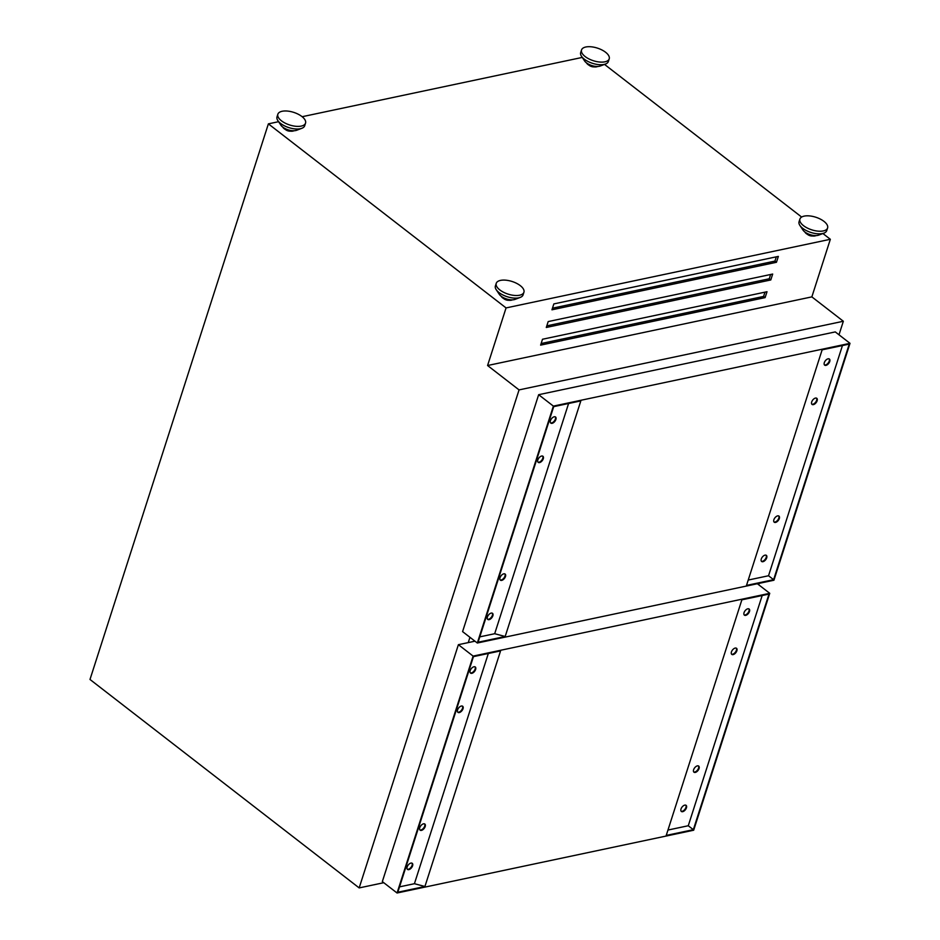<?xml version="1.0" encoding="UTF-8"?>
<svg xmlns="http://www.w3.org/2000/svg" width="940" height="940" viewBox="0 0 940 940"><rect width="100%" height="100%" fill="white"/><g stroke="black" fill="none" stroke-linecap="round" stroke-linejoin="round"><path stroke-width="1.41" d="M829.738 361.512A3.866 2.139 127.8 0 0 829.386 359.033A3.866 2.139 127.8 0 0 826.659 359.48A3.866 2.139 127.8 0 0 824.309 362.664A3.866 2.139 127.8 0 0 824.662 365.143A3.866 2.139 127.8 0 0 827.388 364.697A3.866 2.139 127.8 0 0 829.738 361.512M824.427 364.908A3.866 2.139 127.8 0 0 829.221 361.125A3.866 2.139 127.8 0 0 829.104 358.88M817.13 400.781A3.866 2.139 127.8 0 0 816.778 398.302A3.866 2.139 127.8 0 0 814.052 398.748A3.866 2.139 127.8 0 0 811.702 401.932A3.866 2.139 127.8 0 0 812.054 404.412A3.866 2.139 127.8 0 0 814.78 403.965A3.866 2.139 127.8 0 0 817.13 400.781M811.819 404.177A3.866 2.139 127.8 0 0 816.613 400.393A3.866 2.139 127.8 0 0 816.496 398.137M779.307 518.574A3.866 2.139 127.8 0 0 778.955 516.095A3.866 2.139 127.8 0 0 776.229 516.542A3.866 2.139 127.8 0 0 773.879 519.726A3.866 2.139 127.8 0 0 774.231 522.205A3.866 2.139 127.8 0 0 776.957 521.759A3.866 2.139 127.8 0 0 779.307 518.574M774.008 521.97A3.866 2.139 127.8 0 0 778.802 518.187A3.866 2.139 127.8 0 0 778.673 515.942M766.699 557.843A3.866 2.139 127.8 0 0 766.347 555.364A3.866 2.139 127.8 0 0 763.621 555.81A3.866 2.139 127.8 0 0 761.283 558.995A3.866 2.139 127.8 0 0 761.623 561.474A3.866 2.139 127.8 0 0 764.349 561.027A3.866 2.139 127.8 0 0 766.699 557.843M761.4 561.239A3.866 2.139 127.8 0 0 766.194 557.455A3.866 2.139 127.8 0 0 766.077 555.199M555.881 419.475A3.866 2.139 127.8 0 0 555.54 416.996A3.866 2.139 127.8 0 0 552.814 417.442A3.866 2.139 127.8 0 0 550.464 420.627A3.866 2.139 127.8 0 0 550.817 423.106A3.866 2.139 127.8 0 0 553.543 422.659A3.866 2.139 127.8 0 0 555.881 419.475M550.582 422.871A3.866 2.139 127.8 0 0 555.376 419.087A3.866 2.139 127.8 0 0 555.258 416.831M492.854 615.806A3.866 2.139 127.8 0 0 492.501 613.327A3.866 2.139 127.8 0 0 489.775 613.773A3.866 2.139 127.8 0 0 487.425 616.957A3.866 2.139 127.8 0 0 487.778 619.436A3.866 2.139 127.8 0 0 490.504 618.99A3.866 2.139 127.8 0 0 492.854 615.806M487.555 619.202A3.866 2.139 127.8 0 0 492.349 615.406A3.866 2.139 127.8 0 0 492.219 613.162M505.462 576.537A3.866 2.139 127.8 0 0 505.109 574.058A3.866 2.139 127.8 0 0 502.383 574.505A3.866 2.139 127.8 0 0 500.033 577.689A3.866 2.139 127.8 0 0 500.386 580.168A3.866 2.139 127.8 0 0 503.112 579.721A3.866 2.139 127.8 0 0 505.462 576.537M500.162 579.933A3.866 2.139 127.8 0 0 504.956 576.149A3.866 2.139 127.8 0 0 504.827 573.894M543.285 458.744A3.866 2.139 127.8 0 0 542.932 456.264A3.866 2.139 127.8 0 0 540.206 456.711A3.866 2.139 127.8 0 0 537.856 459.895A3.866 2.139 127.8 0 0 538.209 462.374A3.866 2.139 127.8 0 0 540.935 461.928A3.866 2.139 127.8 0 0 543.285 458.744M537.974 462.139A3.866 2.139 127.8 0 0 542.768 458.344A3.866 2.139 127.8 0 0 542.65 456.1M749.474 611.505A3.866 2.139 127.8 0 0 749.121 609.026A3.866 2.139 127.8 0 0 746.395 609.473A3.866 2.139 127.8 0 0 744.045 612.657A3.866 2.139 127.8 0 0 744.398 615.136A3.866 2.139 127.8 0 0 747.124 614.689A3.866 2.139 127.8 0 0 749.474 611.505M744.163 614.901A3.866 2.139 127.8 0 0 748.957 611.118A3.866 2.139 127.8 0 0 748.839 608.861M736.866 650.774A3.866 2.139 127.8 0 0 736.514 648.295A3.866 2.139 127.8 0 0 733.788 648.741A3.866 2.139 127.8 0 0 731.438 651.914A3.866 2.139 127.8 0 0 731.79 654.393A3.866 2.139 127.8 0 0 734.516 653.946A3.866 2.139 127.8 0 0 736.866 650.774M731.567 654.17A3.866 2.139 127.8 0 0 736.361 650.374A3.866 2.139 127.8 0 0 736.232 648.13M699.043 768.568A3.866 2.139 127.8 0 0 698.69 766.088A3.866 2.139 127.8 0 0 695.964 766.535A3.866 2.139 127.8 0 0 693.626 769.719A3.866 2.139 127.8 0 0 693.967 772.198A3.866 2.139 127.8 0 0 696.693 771.752A3.866 2.139 127.8 0 0 699.043 768.568M693.743 771.963A3.866 2.139 127.8 0 0 698.538 768.18A3.866 2.139 127.8 0 0 698.42 765.924M686.435 807.836A3.866 2.139 127.8 0 0 686.094 805.357A3.866 2.139 127.8 0 0 683.357 805.803A3.866 2.139 127.8 0 0 681.018 808.976A3.866 2.139 127.8 0 0 681.359 811.455A3.866 2.139 127.8 0 0 684.085 811.009A3.866 2.139 127.8 0 0 686.435 807.836M681.136 811.232A3.866 2.139 127.8 0 0 685.93 807.437A3.866 2.139 127.8 0 0 685.812 805.192M463.021 708.736A3.866 2.139 127.8 0 0 462.668 706.257A3.866 2.139 127.8 0 0 459.942 706.704A3.866 2.139 127.8 0 0 457.592 709.876A3.866 2.139 127.8 0 0 457.945 712.356A3.866 2.139 127.8 0 0 460.671 711.909A3.866 2.139 127.8 0 0 463.021 708.736M457.71 712.132A3.866 2.139 127.8 0 0 462.504 708.337A3.866 2.139 127.8 0 0 462.386 706.093M425.197 826.53A3.866 2.139 127.8 0 0 424.845 824.051A3.866 2.139 127.8 0 0 422.119 824.498A3.866 2.139 127.8 0 0 419.769 827.682A3.866 2.139 127.8 0 0 420.121 830.161A3.866 2.139 127.8 0 0 422.847 829.715A3.866 2.139 127.8 0 0 425.197 826.53M419.898 829.926A3.866 2.139 127.8 0 0 424.692 826.143A3.866 2.139 127.8 0 0 424.563 823.886M412.589 865.799A3.866 2.139 127.8 0 0 412.237 863.32A3.866 2.139 127.8 0 0 409.511 863.766A3.866 2.139 127.8 0 0 407.161 866.939A3.866 2.139 127.8 0 0 407.514 869.418A3.866 2.139 127.8 0 0 410.24 868.971A3.866 2.139 127.8 0 0 412.589 865.799M407.29 869.195A3.866 2.139 127.8 0 0 412.084 865.399A3.866 2.139 127.8 0 0 411.967 863.155M475.628 669.468A3.866 2.139 127.8 0 0 475.276 666.989A3.866 2.139 127.8 0 0 472.55 667.435A3.866 2.139 127.8 0 0 470.2 670.62A3.866 2.139 127.8 0 0 470.552 673.099A3.866 2.139 127.8 0 0 473.278 672.652A3.866 2.139 127.8 0 0 475.628 669.468M470.317 672.864A3.866 2.139 127.8 0 0 475.111 669.08A3.866 2.139 127.8 0 0 474.994 666.824M512.359 299.86A6.415 2.926 -162.2 0 1 511.372 300.201A6.415 2.926 -162.2 0 1 501.208 296.276M523.921 292.246L523.087 294.866A14.535 6.627 -162.2 0 1 520.255 297.404L515.038 299.39A9.506 4.336 -162.2 0 1 514.074 299.66A9.506 4.336 -162.2 0 1 499.305 294.338L496.214 289.685A14.535 6.627 -162.2 0 1 495.392 285.971L496.238 283.351A14.535 6.627 -162.2 0 1 500.515 280.39A14.535 6.627 -162.2 0 1 516.565 283.316A14.535 6.627 -162.2 0 1 523.921 292.246A14.535 6.627 -162.2 0 1 519.644 295.207A14.535 6.627 -162.2 0 1 503.593 292.281A14.535 6.627 -162.2 0 1 496.238 283.351M520.255 297.404A14.535 6.627 -162.2 0 1 518.798 297.827A14.535 6.627 -162.2 0 1 496.214 289.685M804.875 232.004A6.415 2.926 17.8 0 0 815.039 235.928A6.415 2.926 17.8 0 0 816.026 235.588M799.905 219.079L799.07 221.699A14.535 6.627 17.8 0 0 799.881 225.412L802.983 230.065A9.506 4.336 17.8 0 0 817.753 235.388A9.506 4.336 17.8 0 0 818.705 235.118L823.934 233.132A14.535 6.627 17.8 0 0 826.754 230.582L827.6 227.974A14.535 6.627 17.8 0 0 820.232 219.043A14.535 6.627 17.8 0 0 804.193 216.118A14.535 6.627 17.8 0 0 799.905 219.079A14.535 6.627 17.8 0 0 807.272 228.009A14.535 6.627 17.8 0 0 823.311 230.934A14.535 6.627 17.8 0 0 827.6 227.974M799.881 225.412A14.535 6.627 17.8 0 0 822.477 233.543A14.535 6.627 17.8 0 0 823.934 233.132M597.652 66.47A6.415 2.926 -162.2 0 1 596.665 66.811A6.415 2.926 -162.2 0 1 586.501 62.886M609.214 58.856L608.368 61.464A14.535 6.627 -162.2 0 1 605.548 64.014L600.319 66A9.506 4.336 -162.2 0 1 599.368 66.27A9.506 4.336 -162.2 0 1 584.598 60.947L581.508 56.282A14.535 6.627 -162.2 0 1 580.685 52.581L581.531 49.961A14.535 6.627 -162.2 0 1 585.808 47A14.535 6.627 -162.2 0 1 601.847 49.926A14.535 6.627 -162.2 0 1 609.214 58.856A14.535 6.627 -162.2 0 1 604.937 61.817A14.535 6.627 -162.2 0 1 588.887 58.891A14.535 6.627 -162.2 0 1 581.531 49.961M605.548 64.014A14.535 6.627 -162.2 0 1 604.091 64.425A14.535 6.627 -162.2 0 1 581.508 56.282M594.08 66.869A3.795 1.727 -162.2 0 1 589.157 65.295M282.822 127.159A6.415 2.926 17.8 0 0 292.986 131.083A6.415 2.926 17.8 0 0 293.973 130.742M277.852 114.234L277.018 116.854A14.535 6.627 17.8 0 0 277.829 120.567L280.919 125.22A9.506 4.336 17.8 0 0 295.701 130.542A9.506 4.336 17.8 0 0 296.652 130.272L301.881 128.287A14.535 6.627 17.8 0 0 304.701 125.737L305.535 123.128A14.535 6.627 17.8 0 0 298.18 114.198A14.535 6.627 17.8 0 0 282.141 111.273A14.535 6.627 17.8 0 0 277.852 114.234A14.535 6.627 17.8 0 0 285.22 123.163A14.535 6.627 17.8 0 0 301.258 126.089A14.535 6.627 17.8 0 0 305.535 123.128M277.829 120.567A14.535 6.627 17.8 0 0 300.424 128.71A14.535 6.627 17.8 0 0 301.881 128.287M290.413 131.154A3.795 1.727 -162.2 0 1 285.49 129.567M469.953 637.308L468.249 642.607M768.991 594.08L741.871 599.826L666.237 835.413L693.344 829.679L768.991 594.08M500.562 650.903L473.443 656.637L397.808 892.236L424.927 886.491L500.562 650.903M758.733 584.786L759.191 583.352M838.997 334.805L843.345 321.257L811.855 296.875L830.337 239.289L822.9 233.52M383.767 882.707L359.162 887.912L519.056 389.9L843.345 321.257M519.056 389.9L487.578 365.519L506.061 307.921L268.382 123.857L89.993 679.467L359.162 887.912M801.644 217.058L604.514 64.402M508.798 300.271A3.795 1.727 -162.2 0 1 503.863 298.685M812.466 235.999A3.795 1.727 -162.2 0 1 807.542 234.413M506.061 307.921L830.337 239.289M582.26 57.422L302.151 116.713M278.581 121.695L268.382 123.857M772.68 274.057L548.185 321.574L546.293 327.473L770.788 279.955L772.68 274.057M767.005 291.729L542.509 339.246L540.618 345.133L765.113 297.616L767.005 291.729M487.578 365.519L811.855 296.875M776.464 262.284L778.355 256.397L553.848 303.914L551.956 309.801L776.464 262.284L774.936 261.097L776.311 256.82M541.135 343.523L763.597 296.441L764.96 292.164M763.597 296.441L765.113 297.616M546.81 325.851L769.261 278.769L770.636 274.492M769.261 278.769L770.788 279.955M552.473 308.191L774.936 261.097M397.056 893L382.333 881.591L458.391 644.687L473.114 656.096L397.056 893L693.673 830.22L769.743 593.316L473.114 656.096M474.959 641.186L458.391 644.687M757.37 583.74L769.743 593.316M462.586 631.61L538.655 394.706L835.272 331.914L850.007 343.323L773.937 580.227L477.32 643.007L462.586 631.61M538.655 394.706L553.378 406.103L477.32 643.007M553.378 406.103L850.007 343.323M849.255 344.099L822.136 349.833L746.501 585.42L773.608 579.686L849.255 344.099M580.826 400.91L553.707 406.644L478.072 642.243L505.18 636.498L580.826 400.91M842.452 345.532L768.532 575.75L773.608 579.686M748.216 580.051L768.532 575.75M568.594 403.495L494.687 633.713L505.18 636.498M479.799 636.862L494.687 633.713M762.187 595.525L688.268 825.743L693.344 829.679M667.952 830.043L688.268 825.743M488.33 653.488L414.423 883.706L424.927 886.491M399.535 886.855L414.423 883.706"/></g></svg>
